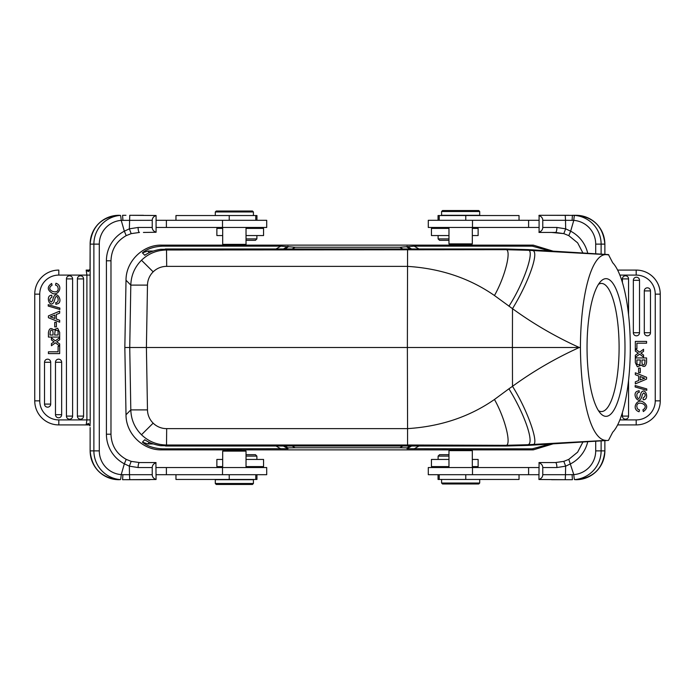 <?xml version="1.0" encoding="UTF-8"?>
<svg xmlns="http://www.w3.org/2000/svg" width="695" height="695" viewBox="0 0 695 695"><rect width="100%" height="100%" fill="white"/><g stroke="black" fill="none" stroke-linecap="round" stroke-linejoin="round"><path stroke-width="1.04" d="M553.116 443.853L533.265 449.874L553.116 443.853M411.596 446.016L407.044 448.718L532.257 448.848L549.736 444.062M153.23 443.94L147.818 443.94L142.388 442.15C147.323 446.207 154.108 448.44 162.743 448.848L287.956 448.718L283.404 446.016M407.044 448.718L407.044 447.893L399.903 447.762L295.097 447.762L287.956 447.893L287.956 448.718M227.335 450.16L227.335 449.465L241.382 449.465L241.382 450.16M467.639 449.474L453.644 449.474M161.735 449.874L161.735 449.874C142.875 450.343 125.873 433.637 126.012 414.776L126.012 414.776C125.804 433.315 142.545 450.282 161.735 449.874L227.335 449.874L161.735 449.874L162.743 448.848M166.687 266.376L166.522 250C156.827 250.139 148.487 253.553 141.485 260.243C134.674 267.123 131.12 275.411 130.808 285.106L126.012 280.224C125.873 261.363 142.875 244.657 161.735 245.127C143.196 244.588 125.943 261.033 126.012 280.224L124.839 347.5L129.739 347.5L130.808 409.894C131.12 419.58 134.674 427.868 141.476 434.749C148.478 441.438 156.827 444.861 166.522 445.009L407.574 445L505.1 445.313L505.943 446.016L165.523 446.016L166.522 445.009L166.678 428.624A19.043 19.043 -0 0 1 147.479 409.894L146.402 347.5L147.479 285.106A19.06 19.06 180 0 1 166.687 266.376L407.574 266.376C440.578 268.478 469.533 278.2 494.458 295.523L512.502 308.676C529.364 281.049 539.763 250.513 532.327 250.521L606.005 254.605C591.315 254.301 580.629 295.418 580.412 347.5C580.985 402.865 591.506 439.926 606.005 440.395L528.217 445.382L505.943 446.016L160.736 445.712C154.116 444.635 148.799 442.637 144.777 439.727L142.388 442.15M494.458 295.523C505.578 275.915 512.354 247.594 505.1 249.687L166.522 250L165.367 248.984L505.943 248.984L528.217 249.618L608.464 254.587L612.695 262.762A88.135 24.29 -90 0 1 626.586 300.631C629.045 315.043 630.287 330.664 630.304 347.5A88.135 24.29 -90 0 1 612.695 432.238L608.464 440.413L531.797 445.174A2.38 2.38 0 0 0 531.805 445.174L528.209 445.382L527.462 444.748L505.1 445.313C512.267 447.476 505.769 419.476 494.458 399.477C469.533 416.809 440.578 426.522 407.574 428.624L407.574 445M508.922 306.208C524.143 282.891 535.819 248.054 527.462 250.252L505.1 249.687L505.943 248.984L160.736 249.288C154.116 250.365 148.799 252.363 144.777 255.273L142.388 252.85C147.323 248.793 154.108 246.56 162.743 246.152L280.806 246.152L295.097 247.238L399.903 247.238L414.194 246.152L532.257 246.152L549.736 250.938M227.361 245.526L241.356 245.526M467.666 244.84L467.666 245.535L453.618 245.535L453.618 244.84M533.265 245.127L553.116 251.147L533.265 245.127L467.666 245.127L533.265 245.127L532.257 246.152M407.574 250.009L407.374 347.5L129.739 347.5L130.808 285.106L147.479 285.106M149.382 252.65L147.818 251.06L142.388 252.85M147.818 251.06L153.23 251.06M606.005 254.605L608.785 254.891M624.987 347.5A68.84 18.974 90 0 0 606.014 278.66A68.84 18.974 90 0 0 600.576 281.553A68.84 18.974 90 0 0 587.04 347.5A68.84 18.974 90 0 0 600.576 413.447A68.84 18.974 90 0 0 606.014 416.34A68.84 18.974 90 0 0 624.987 347.5M166.678 428.624L407.574 428.624L407.374 347.5L512.406 347.5L512.502 386.324L508.922 388.792C525.324 415.332 535.046 444.678 527.462 444.748L606.005 440.395M508.922 388.792L494.458 399.477M532.327 250.521L527.462 250.252L528.209 249.618L531.797 249.826A2.38 2.38 0 0 0 531.797 249.826L608.472 254.587M532.327 444.479C540.354 446.807 528.078 410.919 512.502 386.324C533.291 371.2 555.566 358.255 579.309 347.5L512.406 347.5L512.502 308.676C533.291 323.801 555.566 336.745 579.309 347.5L580.412 347.5M598.473 410.667A64.07 17.662 90 0 0 601.436 411.57A64.07 17.662 90 0 0 619.097 347.5A64.07 17.662 90 0 0 601.436 283.43A64.07 17.662 90 0 0 598.473 284.333M223.686 245.318L222.687 244.362L246.03 244.362L245.074 245.318L223.686 245.318M156.08 227.456L266.706 227.456L266.706 220.306L156.08 220.306M156.08 232.26L156.08 215.502C153.586 216.432 152.301 218.03 152.231 220.306L152.231 227.456C152.266 229.689 153.543 231.296 156.08 232.26L143.422 232.451M90.133 427.512L90.142 450.873A28.825 28.712 90 0 0 118.854 479.698L120.409 479.611A5.004 0.434 -85.6 0 0 121.217 474.624A23.821 23.726 -90 0 1 99.298 450.873L99.298 244.127A23.821 23.726 -90 0 1 121.217 220.376L124.344 231.192L129.357 228.837L131.181 233.633L139.469 232.451A5.004 1.364 90 0 1 138.105 227.456L129.357 228.837L129.757 215.302L156.08 215.502M129.757 215.302L143.422 215.302M90.142 427.772L90.124 450.873L93.877 450.873L93.877 244.127L90.124 244.127A28.825 28.712 90 0 1 118.854 215.302L120.409 215.389A5.004 0.434 -94.4 0 1 121.217 220.376L152.231 220.306M131.173 233.642L126.221 235.631C116.482 241.165 111.4 249.557 110.983 260.799L106.413 260.799A33.343 33.221 90 0 1 124.344 231.192L126.203 235.631L131.181 233.633L139.469 232.451M90.029 425.505L90.22 419.91L86.901 419.91L86.171 424.914L89.655 424.932L88.335 423.403L90.029 425.505M87.092 424.914L58.806 424.914A24.056 24.056 0 0 1 34.75 400.859L34.75 294.141L39.754 294.141L39.754 400.859A19.052 19.052 0 0 0 58.806 419.91L90.22 419.91L90.133 267.497M88.326 271.597L89.646 270.068L86.171 270.086L88.326 271.597L90.029 269.495L90.142 244.127L90.124 267.228M87.987 271.319L89.299 270.086L86.171 270.086L86.901 275.09L58.806 275.09A19.052 19.052 0 0 0 39.754 294.141M90.046 269.13L89.299 270.086M86.171 270.086L86.771 270.086M87.292 270.086L88.326 270.086M34.767 294.141L34.75 294.141A24.056 24.056 0 0 1 58.806 270.086L58.806 275.09M50.7 362.269A3.084 3.084 0 0 0 46.244 359.497A3.084 3.084 0 0 0 44.523 362.269L44.523 404.09A3.084 3.084 0 0 0 47.616 407.174A3.084 3.084 0 0 0 50.7 404.09L50.7 362.269L44.523 362.269M61.655 362.269A3.084 3.084 0 0 0 57.199 359.497A3.084 3.084 0 0 0 55.478 362.269L55.478 414.689A3.084 3.084 0 0 0 58.571 417.773A3.084 3.084 0 0 0 61.655 414.689L61.655 362.269L55.478 362.269M72.61 278.904A3.084 3.084 0 0 0 68.162 276.132A3.084 3.084 0 0 0 66.442 278.904L66.442 416.096A3.084 3.084 0 0 0 69.526 419.189A3.084 3.084 0 0 0 72.61 416.096L72.61 278.904L66.442 278.904M83.574 278.904A3.084 3.084 0 0 0 79.117 276.132A3.084 3.084 0 0 0 77.397 278.904L77.397 416.096A3.084 3.084 0 0 0 80.481 419.189A3.084 3.084 0 0 0 83.574 416.096L83.574 278.904L77.397 278.904M53.376 341.349L54.071 341.853L53.376 341.349L54.071 341.853L51.439 343.625L51.439 345.728L55.4 342.835L59.666 345.954L59.666 343.903L56.643 341.818L59.666 339.751L59.666 337.683L55.322 340.845L51.439 337.892L51.439 339.916L53.376 341.349M52.681 300.466L51.282 302.116L52.681 300.466C55.027 287.356 63.732 300.848 58.05 303.637L58.05 303.637C63.732 300.848 55.027 287.356 52.681 300.466M51.786 295.288C45.045 294.967 49.649 308.893 53.906 302.16L54.488 300.431L53.906 302.16C49.649 308.893 45.045 294.967 51.786 295.288L51.908 297.008C49.336 298.841 49.128 300.544 51.282 302.116M58.05 303.637L55.869 304.288L55.73 302.603C60.222 302.69 57.503 293.533 55.305 297.53L54.488 300.431M55.869 304.288L56.338 304.254M57.65 286.201L55.504 285.037L57.65 286.201L58.258 288.998M88.335 423.403L86.171 424.914L58.806 424.914A24.056 24.056 0 0 1 34.75 400.859L39.754 400.859M87.987 423.681L90.046 425.87M106.413 260.799L106.413 434.201A33.343 33.221 90 0 0 124.344 463.808L126.221 459.369L131.173 461.358L126.203 459.369M129.757 479.698L129.478 474.694L122.902 474.668L122.589 479.698L156.08 479.498L155.906 462.549L139.469 462.549L131.181 461.367L139.469 462.549A5.004 1.364 90 0 0 138.105 467.544L129.348 466.163L131.181 461.367M149.955 479.698L125.943 479.698M156.08 462.74C153.586 463.678 152.301 465.276 152.231 467.544L152.231 474.694C152.266 476.935 153.543 478.534 156.08 479.498M152.231 474.694L129.478 474.694L129.348 466.163L124.344 463.808L121.217 474.624L122.902 474.668M139.469 462.549L143.422 462.549M156.08 474.694L266.706 474.694L266.706 467.544L156.08 467.544M175.965 474.694L175.965 479.454L256.95 479.454L256.95 474.694M222.687 451.116L246.03 451.116L245.074 450.16L223.642 450.16L222.687 451.116L222.687 467.544M253.414 479.698L215.302 479.698L215.302 483.503L253.414 483.503L253.414 479.698M253.414 483.503L252.459 484.458L216.258 484.458L215.302 483.503M222.687 459.447L216.875 459.447L216.875 466.597L222.687 466.597M246.03 466.597L263.561 466.597L263.561 459.447L246.03 459.447M256.889 459.447L256.889 456.111L246.03 456.111M256.889 456.111L255.456 454.686L246.03 454.686M48.424 317.719L59.666 322.202L59.666 320.291L56.347 319.04L56.347 314.488L59.666 313.158L59.666 311.134L48.424 315.904L48.424 317.719M50.266 316.824A13.796 13.796 0 0 1 51.856 317.328L54.879 318.501L54.879 315.07L50.266 316.824M51.864 317.328A13.796 13.796 0 0 0 51.856 317.328L54.879 318.501M48.424 353.599L59.666 353.599L59.666 346.206L58.085 346.206L58.085 351.809L48.424 351.809L48.424 353.599M48.233 306.078L59.857 309.457L59.857 308.033L48.233 304.671L48.233 306.078M57.642 328.214L59.666 332.349L59.666 337.066L48.424 337.066L48.424 332.67C49.119 328.387 50.865 327.449 53.663 329.873L57.642 328.214M58.032 331.35L57.755 330.533L55.192 330.238L54.61 335.033L58.085 335.033L58.032 331.35M53.029 332.636L53.029 335.033L49.997 335.033C50.101 330.203 51.048 328.9 52.837 331.133L53.029 332.636L52.837 331.133M58.085 333.166L58.085 335.033M55.192 330.238L55.687 329.951M55.504 285.037L55.939 283.247C63.471 285.645 58.745 295.853 52.733 293.525C47.182 290.267 46.826 286.905 51.673 283.438L52.073 285.193C44.697 289.98 57.285 294.706 58.024 289.719M54.74 326.893L56.373 326.893L56.373 322.324L54.74 322.324L54.74 326.893M222.687 228.403L216.875 228.403L216.875 235.553L222.687 235.553M246.03 235.553L263.561 235.553L263.561 228.403L246.03 228.403M246.03 238.889L256.889 238.889L256.889 235.553M246.03 240.314L255.456 240.314L256.889 238.889M256.95 220.306L256.95 215.546L175.965 215.546L175.965 220.306M247.246 211.019L233.19 211.019M253.414 211.966L252.459 211.019L216.258 211.019L215.302 211.966L253.414 211.966L253.414 215.546M471.358 244.84L449.926 244.84L448.97 243.884L472.313 243.884L471.358 244.84M441.586 215.302L479.698 215.302L479.698 211.497L441.586 211.497L441.586 215.302M441.586 211.497L442.541 210.542L478.742 210.542L479.698 211.497M538.92 220.306L428.294 220.306L428.294 227.456L538.92 227.456M565.244 215.302L565.522 220.306L573.783 220.376A5.004 0.434 94.4 0 1 574.591 215.389L539.094 215.302L539.094 232.451L555.531 232.451A5.004 1.364 -90 0 0 556.895 227.456L565.652 228.837L563.819 233.633L568.797 235.631M545.045 215.302L569.057 215.302M572.098 220.332L572.411 215.302L576.146 215.302A28.825 28.712 -90 0 1 604.859 244.127L601.123 244.127L601.123 254.135M538.92 232.26C541.414 231.322 542.699 229.724 542.769 227.456L542.769 220.306C542.734 218.065 541.457 216.466 538.92 215.502M542.769 220.306L565.522 220.306L565.652 228.837L570.656 231.192L568.779 235.631L563.819 233.633L551.578 232.451M617.629 270.086L636.194 270.086L617.629 270.086M660.233 400.859L655.246 400.859L655.246 294.141L660.233 294.141A24.056 24.056 0 0 0 636.194 270.086A24.056 24.056 0 0 1 660.25 294.141L660.25 400.859A24.056 24.056 0 0 1 636.194 424.914L617.629 424.914L636.194 424.914L636.194 419.91L619.862 419.91M644.3 332.731A3.084 3.084 0 0 0 648.756 335.503A3.084 3.084 0 0 0 650.477 332.731L650.477 290.91A3.084 3.084 0 0 0 647.384 287.826A3.084 3.084 0 0 0 644.3 290.91L644.3 332.731L650.477 332.731M633.345 332.731A3.084 3.084 0 0 0 637.802 335.503A3.084 3.084 0 0 0 639.522 332.731L639.522 280.311A3.084 3.084 0 0 0 636.429 277.227A3.084 3.084 0 0 0 633.345 280.311L633.345 332.731L639.522 332.731M622.39 412.604L622.39 416.096A3.084 3.084 0 0 0 626.838 418.868A3.084 3.084 0 0 0 628.558 416.096L628.558 380.295M622.39 282.396L622.39 278.904A3.084 3.084 0 0 1 628.358 277.791A3.084 3.084 0 0 1 628.558 278.904L628.558 314.731M641.624 353.651L640.929 353.147L641.624 353.651L640.929 353.147L643.561 351.375L643.561 349.272L639.6 352.165L635.334 349.046L635.334 351.097L638.357 353.182L635.334 355.249L635.334 357.317L639.678 354.155L643.561 357.108L643.561 355.084L641.624 353.651M642.319 394.534L643.718 392.884L642.319 394.534C639.973 407.644 631.269 394.152 636.95 391.363L636.95 391.363C631.269 394.152 639.973 407.644 642.319 394.534M643.214 399.712C649.955 400.033 645.351 386.107 641.094 392.84L640.512 394.569L641.094 392.84C645.351 386.107 649.955 400.033 643.214 399.712L643.092 397.992C645.664 396.159 645.872 394.456 643.718 392.884M636.95 391.363L639.131 390.712L639.27 392.397C634.778 392.31 637.497 401.467 639.695 397.471L640.512 394.569M639.131 390.712L638.662 390.746M637.35 408.799L639.496 409.963L637.35 408.799L636.742 406.002M601.123 440.865L601.123 450.873L604.876 450.873A28.825 28.712 -90 0 1 576.146 479.698L574.591 479.611A5.004 0.434 85.6 0 1 573.783 474.624L565.469 474.694L565.244 479.698L572.411 479.698L551.578 479.698M595.702 441.203L595.702 450.873A23.821 23.726 90 0 1 573.783 474.624L568.797 459.369L563.819 461.367L555.531 462.549L539.094 462.549L538.92 479.498C541.414 478.568 542.699 476.97 542.769 474.694L542.769 467.544C542.734 465.311 541.457 463.704 538.92 462.74M551.578 462.549L555.531 462.549A5.004 1.364 -90 0 1 556.895 467.544L565.643 466.163L565.469 474.694L542.769 474.694M565.244 479.698L538.92 479.498M538.92 467.544L428.294 467.544L428.294 474.694L538.92 474.694M472.313 450.638L471.358 449.682L449.926 449.682L448.97 450.638L472.313 450.638L472.313 467.544M438.05 474.694L438.05 479.454L519.035 479.454L519.035 474.694M447.754 483.981L461.81 483.981M441.586 483.034L442.541 483.981L478.742 483.981L479.698 483.034L441.586 483.034L441.586 479.454M472.313 466.597L478.125 466.597L478.125 459.447L472.313 459.447M448.97 459.447L431.439 459.447L431.439 466.597L448.97 466.597M448.97 456.111L438.111 456.111L438.111 459.447M448.97 454.686L439.544 454.686L438.111 456.111M587.735 441.699A33.343 33.221 -90 0 1 570.656 463.808L565.643 466.163L563.819 461.367L568.779 459.369L577.641 452.15L582.931 441.994M555.531 232.451L563.819 233.633M646.576 377.281L635.334 372.798L635.334 374.709L638.653 375.96L638.653 380.512L635.334 381.842L635.334 383.866L646.576 379.096L646.576 377.281M644.734 378.176A13.796 13.796 0 0 1 643.144 377.672L640.121 376.499L640.121 379.93L644.734 378.176M643.136 377.672A13.796 13.796 0 0 0 643.144 377.672L640.121 376.499M646.576 341.401L635.334 341.401L635.334 348.794L636.915 348.794L636.915 343.191L646.576 343.191L646.576 341.401M646.767 388.922L635.143 385.543L635.143 386.967L646.767 390.329L646.767 388.922M637.358 366.786L635.334 362.651L635.334 357.934L646.576 357.934L646.576 362.33C645.881 366.613 644.135 367.551 641.337 365.127L637.358 366.786M636.968 363.65L637.245 364.467L639.808 364.762L640.39 359.967L636.915 359.967L636.968 363.65M641.971 362.364L641.971 359.967L645.003 359.967C644.899 364.797 643.952 366.1 642.163 363.867L641.971 362.364L642.163 363.867M636.915 361.834L636.915 359.967M639.808 364.762L639.313 365.049M639.496 409.963L639.061 411.753C631.529 409.355 636.255 399.147 642.267 401.475C647.818 404.733 648.174 408.095 643.327 411.562L642.927 409.807C650.303 405.02 637.715 400.294 636.976 405.281M640.26 368.107L638.627 368.107L638.627 372.676L640.26 372.676L640.26 368.107M519.035 220.306L519.035 215.546L438.05 215.546L438.05 220.306M472.313 235.553L478.125 235.553L478.125 228.403L472.313 228.403M448.97 228.403L431.439 228.403L431.439 235.553L448.97 235.553M438.111 235.553L438.111 238.889L448.97 238.889M438.111 238.889L439.544 240.314L448.97 240.314M532.257 448.848L533.265 449.874L471.549 449.874L533.265 449.874M241.382 449.874L449.734 449.874L241.382 449.874M147.479 409.894L130.808 409.894L126.012 414.776L124.839 347.5L126.012 414.776M161.735 245.127L223.451 245.127L161.735 245.127L162.743 246.152M453.618 245.127L245.266 245.127L453.618 245.127M147.818 443.94L149.382 442.35M276.045 446.016L280.806 448.848M284.802 446.016L287.956 447.893M295.097 447.762L292.152 446.016M402.848 446.016L399.903 447.762M407.044 447.893L410.198 446.016M414.194 448.848L418.955 446.016M141.476 434.749L153.161 423.151M141.485 260.243L153.169 271.841M280.806 246.152L276.045 248.984M138.105 227.456L152.231 227.456M125.943 215.302L122.589 215.302L122.902 220.332M140.086 227.456L138.062 227.456M90.22 275.09L86.901 275.09L86.901 419.91M58.806 419.91L58.806 424.914M120.409 479.611A28.825 28.712 -90 0 1 93.877 450.873L99.298 450.873M99.298 244.127L93.877 244.127A28.825 28.712 -90 0 1 120.409 215.389M106.413 434.201L110.965 434.201C111.4 445.443 116.482 453.835 126.221 459.369M152.231 467.544L138.105 467.544M166.392 467.544L166.392 474.694M222.513 467.544L222.513 474.694M229.228 474.694L229.228 479.454M44.523 404.09L50.7 404.09M55.478 414.689L61.655 414.689M66.442 416.096L72.61 416.096M77.397 416.096L83.574 416.096M166.392 220.306L166.392 227.456M222.513 220.306L222.513 227.456M229.228 215.546L229.228 220.306M542.769 227.456L556.895 227.456M655.246 294.141A19.052 19.052 0 0 0 636.194 275.09L619.862 275.09M655.246 400.859A19.052 19.052 0 0 1 636.194 419.91M604.859 450.873L604.859 440.63L604.876 450.873C603.182 468.378 593.6 477.986 576.146 479.698M604.876 244.127L604.876 254.37L604.859 244.127C603.182 226.622 593.6 217.014 576.146 215.302M636.194 275.09L636.194 270.086M595.702 450.873L601.123 450.873A28.825 28.712 90 0 1 574.591 479.611M572.411 479.698L569.057 479.698L572.411 479.698L572.098 474.668M554.914 467.544L556.938 467.544M556.895 467.544L542.769 467.544M528.608 474.694L528.608 467.544M472.487 474.694L472.487 467.544M465.772 479.454L465.772 474.694M587.735 253.301A33.343 33.221 -90 0 0 570.656 231.192L573.783 220.376A23.821 23.726 90 0 1 595.702 244.127L601.123 244.127A28.825 28.712 90 0 0 574.591 215.389M595.702 253.797L595.702 244.127M650.477 290.91L644.3 290.91M639.522 280.311L633.345 280.311M622.39 416.096L628.558 416.096M628.558 278.904L622.39 278.904M528.608 227.456L528.608 220.306M472.487 227.456L472.487 220.306M465.772 220.306L465.772 215.546M418.955 248.984L414.194 246.152M407.044 246.282L411.596 248.984M410.198 248.984L407.044 247.107M399.903 247.238L402.848 248.984M292.152 248.984L295.097 247.238M287.956 247.107L284.802 248.984M283.404 248.984L287.956 246.282M126.012 280.224L124.839 347.5M505.943 446.016L528.209 445.382M505.943 248.984L528.209 249.618M246.03 227.456L246.03 244.362M222.687 227.456L222.687 244.362M90.124 450.873C91.818 468.378 101.401 477.986 118.854 479.698M118.854 215.302C101.401 217.014 91.818 226.622 90.124 244.127M246.03 467.544L246.03 451.116M255.795 474.694L255.795 479.454M250.695 467.544L251.651 466.597M110.983 260.799L110.983 434.201M250.695 227.456L251.651 228.403M255.795 215.546L255.795 220.306M215.302 211.966L215.302 215.546M448.97 227.456L448.97 243.884M472.313 227.456L472.313 243.884M448.97 467.544L448.97 450.638M439.205 479.454L439.205 474.694M479.698 483.034L479.698 479.454M444.305 467.544L443.349 466.597M582.931 253.006L577.641 242.85L568.779 235.631M563.827 461.358L555.531 462.549M439.205 220.306L439.205 215.546M444.305 227.456L443.349 228.403"/></g></svg>
